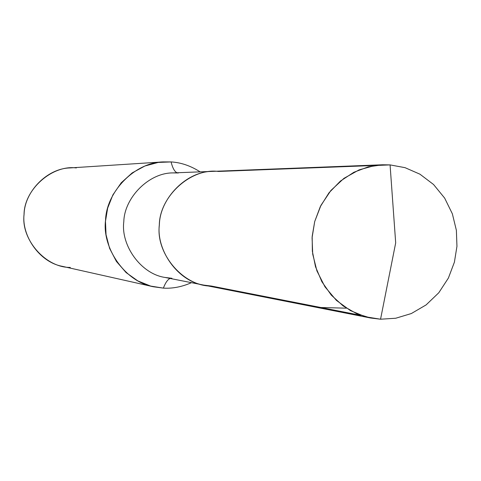 <?xml version="1.0" encoding="UTF-8"?>
<svg xmlns="http://www.w3.org/2000/svg" width="481" height="481" viewBox="0 0 481 481"><rect width="100%" height="100%" fill="white"/><g stroke="black" fill="none" stroke-linecap="round" stroke-linejoin="round"><path stroke-width="0.72" d="M380.555 319.216L365.512 316.793L350.384 310.576L336.435 300.409L324.958 286.814L316.919 270.899L312.704 254.082L312.079 237.716L314.706 221.549L320.953 205.345L330.886 190.488L343.945 178.349L359.048 169.907L374.837 165.518L390.073 164.899L395.689 242.881L380.555 319.216L395.737 318.242L411.327 313.546L426.106 304.912L438.792 292.755L448.388 278.06L454.407 262.157L456.95 246.332L456.379 230.321L452.362 213.811L444.648 198.088L433.549 184.506L419.937 174.182L405.032 167.665L390.073 164.899L382.587 164.779L368.254 166.865L353.86 172.276L340.434 181.072L328.98 192.821L320.286 206.674L314.7 221.561L312.169 236.411L312.367 251.304L315.512 266.739L321.873 281.716L331.295 295.124L343.193 305.982L356.637 313.66L370.61 318.007L380.555 319.216L395.689 242.881L390.073 164.899L405.032 167.665L419.937 174.182L433.549 184.506L444.648 198.088L452.362 213.811L456.379 230.321L456.95 246.332L454.407 262.157L448.388 278.06L438.792 292.755L426.106 304.912L411.327 313.546L395.737 318.242L380.555 319.216M171.927 278.307L164.929 277.435C140.735 273.857 120.671 245.166 123.803 221.675C124.381 197.589 148.996 172.607 173.094 172.907C148.996 172.607 124.381 197.589 123.803 221.675C120.671 245.166 140.735 273.857 164.929 277.435L203.872 285.119C177.699 281.259 155.97 250.042 159.379 224.459C160.017 198.232 186.688 171.032 212.758 171.368C186.688 171.032 160.017 198.232 159.379 224.459C155.97 250.042 177.699 281.259 203.872 285.119L211.442 286.057C183.856 286.574 155.736 254.148 159.313 225.427C159.253 196.488 191.125 167.641 218.464 171.452L375.198 165.464L212.758 171.368L382.587 164.779M211.442 286.057L361.075 315.398L211.442 286.057C183.856 286.574 155.736 254.148 159.313 225.427C159.253 196.488 191.125 167.641 218.464 171.452M163.372 288.119L150.667 286.081L137.885 280.934L126.106 272.583L116.414 261.442L109.62 248.418L106.036 234.68L105.477 221.326L107.654 208.129L112.879 194.913L121.212 182.798L132.191 172.895L144.907 166.005L158.219 162.428L171.086 161.929C172.601 168.055 174.591 171.663 177.044 172.751C174.591 171.663 172.601 168.055 171.086 161.929L163.125 161.905C134.554 162.398 106.277 192.033 105.549 220.268C101.936 247.823 124.844 281.674 153.367 286.754L163.372 288.119C172.529 288.684 181.896 286.868 191.474 282.672C181.896 286.868 172.529 288.684 163.372 288.119C165.47 282.66 167.719 279.443 170.13 278.463C167.719 279.443 165.47 282.66 163.372 288.119M178.367 172.98L173.094 172.907L212.758 171.368M153.367 286.754L62.296 266.33C39.508 262.253 21.248 235.564 24.11 213.895C24.663 191.678 47.156 168.35 69.979 167.935L163.125 161.905M70.286 267.43C45.833 267.809 20.923 239.622 24.05 214.724C23.96 189.628 52.11 164.628 76.341 167.941M200.132 171.855C190.614 165.801 180.934 162.494 171.086 161.929C180.934 162.494 190.614 165.801 200.132 171.855M346.392 308.177L320.851 307.509M203.872 285.119L370.61 318.007"/></g></svg>
